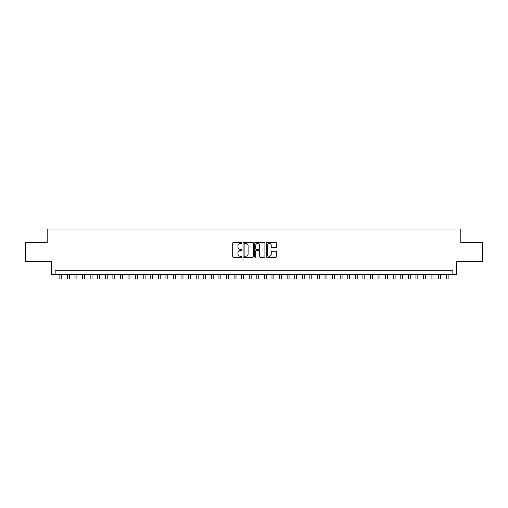 <?xml version="1.0" encoding="UTF-8"?>
<svg xmlns="http://www.w3.org/2000/svg" width="508" height="508" viewBox="0 0 508 508"><rect width="100%" height="100%" fill="white"/><g stroke="black" fill="none" stroke-linecap="round" stroke-linejoin="round"><path stroke-width="0.76" d="M241.878 242.938A0.521 0.521 0 0 0 241.357 242.418L233.458 242.418A0.743 0.743 0 0 0 232.715 243.161L232.715 256.546A0.743 0.743 0 0 0 233.458 257.289L241.357 257.289A0.521 0.521 0 0 0 241.878 256.769A0.521 0.521 0 0 0 241.357 256.248L240.335 256.248A2.381 2.381 0 0 1 237.954 253.867L237.954 252.755A2.381 2.381 0 0 1 240.335 250.374L241.357 250.374A0.521 0.521 0 0 0 241.878 249.853A0.521 0.521 0 0 0 241.357 249.333L240.335 249.333A2.381 2.381 0 0 1 237.954 246.951L237.954 245.834A2.381 2.381 0 0 1 240.335 243.459L241.357 243.459A0.521 0.521 0 0 0 241.878 242.938M275.73 247.656A0.743 0.743 0 0 0 276.473 246.913L276.473 243.161A0.743 0.743 0 0 0 275.73 242.418L266.96 242.418A0.743 0.743 0 0 0 266.211 243.161L266.211 256.546A0.743 0.743 0 0 0 266.96 257.289L275.73 257.289A0.743 0.743 0 0 0 276.473 256.546L276.473 252.006A0.743 0.743 0 0 0 275.73 251.263L271.977 251.263A0.743 0.743 0 0 0 271.234 252.006L271.234 254.26A1.988 1.988 0 0 1 269.246 256.248A1.988 1.988 0 0 1 267.252 254.26L267.252 245.447A1.988 1.988 0 0 1 269.246 243.459A1.988 1.988 0 0 1 271.234 245.447L271.234 246.913A0.743 0.743 0 0 0 271.977 247.656L275.73 247.656M452.863 274.472L456.654 274.472L456.654 261.595L482.6 261.595L482.6 242.653L460.82 242.653L460.82 229.019L47.181 229.019L47.181 242.653L25.4 242.653L25.4 261.595L51.346 261.595L51.346 274.472L452.863 274.472L452.863 270.688L55.137 270.688L55.137 274.472M253.352 243.161A0.743 0.743 0 0 0 252.603 242.418L243.834 242.418A0.743 0.743 0 0 0 243.084 243.161L243.084 256.546A0.743 0.743 0 0 0 243.834 257.289L252.603 257.289A0.743 0.743 0 0 0 253.352 256.546L253.352 243.161M255.397 242.418L264.166 242.418A0.743 0.743 0 0 1 264.916 243.161L264.916 256.546A0.743 0.743 0 0 1 264.166 257.289L260.413 257.289A0.743 0.743 0 0 1 259.671 256.546L259.671 251.117A0.743 0.743 0 0 0 258.928 250.374L256.438 250.374A0.743 0.743 0 0 0 255.689 251.117L255.689 256.769A0.521 0.521 0 0 1 255.168 257.289A0.521 0.521 0 0 1 254.648 256.769L254.648 243.161A0.743 0.743 0 0 1 255.397 242.418M244.646 243.459A0.521 0.521 0 0 0 244.126 243.98L244.126 255.727A0.521 0.521 0 0 0 244.646 256.248L245.726 256.248A2.381 2.381 0 0 0 248.107 253.867L248.107 245.834A2.381 2.381 0 0 0 245.726 243.459L244.646 243.459M259.671 245.485A1.988 1.988 0 0 0 257.683 243.497A1.988 1.988 0 0 0 255.689 245.485L255.689 248.59A0.743 0.743 0 0 0 256.438 249.333L258.928 249.333A0.743 0.743 0 0 0 259.671 248.59L259.671 245.485M59.868 274.472L59.868 278.981L61.766 278.981L61.766 274.472M67.443 274.472L67.443 278.981L69.342 278.981L69.342 274.472M75.019 274.472L75.019 278.981L76.918 278.981L76.918 274.472M82.594 274.472L82.594 278.981L84.493 278.981L84.493 274.472M90.17 274.472L90.17 278.981L92.069 278.981L92.069 274.472M97.752 274.472L97.752 278.981L99.644 278.981L99.644 274.472M105.327 274.472L105.327 278.981L107.22 278.981L107.22 274.472M112.903 274.472L112.903 278.981L114.795 278.981L114.795 274.472M120.479 274.472L120.479 278.981L122.371 278.981L122.371 274.472M128.054 274.472L128.054 278.981L129.946 278.981L129.946 274.472M135.63 274.472L135.63 278.981L137.522 278.981L137.522 274.472M143.205 274.472L143.205 278.981L145.097 278.981L145.097 274.472M150.781 274.472L150.781 278.981L152.673 278.981L152.673 274.472M158.356 274.472L158.356 278.981L160.249 278.981L160.249 274.472M165.932 274.472L165.932 278.981L167.824 278.981L167.824 274.472M173.507 274.472L173.507 278.981L175.4 278.981L175.4 274.472M181.083 274.472L181.083 278.981L182.975 278.981L182.975 274.472M188.659 274.472L188.659 278.981L190.551 278.981L190.551 274.472M196.234 274.472L196.234 278.981L198.126 278.981L198.126 274.472M203.81 274.472L203.81 278.981L205.702 278.981L205.702 274.472M211.385 274.472L211.385 278.981L213.277 278.981L213.277 274.472M218.961 274.472L218.961 278.981L220.853 278.981L220.853 274.472M226.536 274.472L226.536 278.981L228.429 278.981L228.429 274.472M234.112 274.472L234.112 278.981L236.01 278.981L236.01 274.472M241.687 274.472L241.687 278.981L243.586 278.981L243.586 274.472M249.263 274.472L249.263 278.981L251.162 278.981L251.162 274.472M258.242 243.573L258.242 242.418M256.838 274.472L256.838 278.981L258.737 278.981L258.737 274.472M264.414 274.472L264.414 278.981L266.313 278.981L266.313 274.472M271.99 274.472L271.99 278.981L273.888 278.981L273.888 274.472M279.571 274.472L279.571 278.981L281.464 278.981L281.464 274.472M287.147 274.472L287.147 278.981L289.039 278.981L289.039 274.472M294.723 274.472L294.723 278.981L296.615 278.981L296.615 274.472M302.298 274.472L302.298 278.981L304.19 278.981L304.19 274.472M309.874 274.472L309.874 278.981L311.766 278.981L311.766 274.472M317.449 274.472L317.449 278.981L319.341 278.981L319.341 274.472M325.025 274.472L325.025 278.981L326.917 278.981L326.917 274.472M332.6 274.472L332.6 278.981L334.493 278.981L334.493 274.472M340.176 274.472L340.176 278.981L342.068 278.981L342.068 274.472M347.751 274.472L347.751 278.981L349.644 278.981L349.644 274.472M355.327 274.472L355.327 278.981L357.219 278.981L357.219 274.472M362.903 274.472L362.903 278.981L364.795 278.981L364.795 274.472M370.478 274.472L370.478 278.981L372.37 278.981L372.37 274.472M378.054 274.472L378.054 278.981L379.946 278.981L379.946 274.472M385.629 274.472L385.629 278.981L387.521 278.981L387.521 274.472M393.205 274.472L393.205 278.981L395.097 278.981L395.097 274.472M400.78 274.472L400.78 278.981L402.673 278.981L402.673 274.472M408.356 274.472L408.356 278.981L410.248 278.981L410.248 274.472M415.931 274.472L415.931 278.981L417.83 278.981L417.83 274.472M423.507 274.472L423.507 278.981L425.406 278.981L425.406 274.472M431.082 274.472L431.082 278.981L432.981 278.981L432.981 274.472M438.658 274.472L438.658 278.981L440.557 278.981L440.557 274.472M446.234 274.472L446.234 278.981L448.132 278.981L448.132 274.472"/></g></svg>
